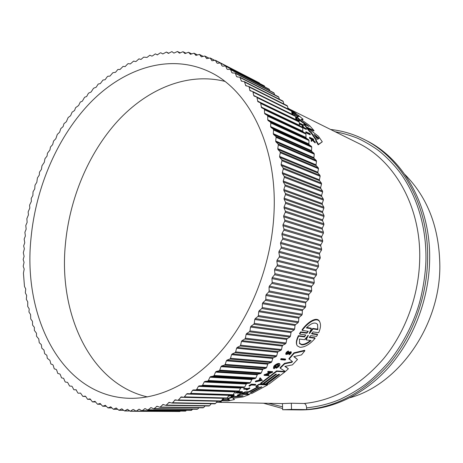 <?xml version="1.0" encoding="UTF-8"?>
<svg xmlns="http://www.w3.org/2000/svg" width="463" height="463" viewBox="0 0 463 463"><rect width="100%" height="100%" fill="white"/><g stroke="black" fill="none" stroke-linecap="round" stroke-linejoin="round"><path stroke-width="0.69" d="M310.123 134.768L306.112 132.881L305.696 132.273L305.945 131.764L309.961 133.662L310.372 134.258L310.123 134.768M311.732 140.943L311.466 141.47L311.084 140.804L311.628 139.548L309.568 138.252L309.527 137.239L313.335 139.01L313.642 139.502L312.172 138.819L315.367 142.401L312.346 139.467L311.732 140.943L311.344 140.277L311.888 139.033L311.182 138.362L310.928 138.877M313.642 139.502L313.382 140.017L313.023 139.849M315.367 142.401L315.106 142.922L312.114 140.017M295.643 117.469L296.858 118.059L296.627 118.534L296.262 118.36M295.672 117.752L297.24 119.379L299.399 120.693L299.167 121.173L295.88 119.581M302.339 126.596L302.333 125.369L299.37 123.916M299.301 122.99L303.23 124.883L303.253 127.036L306.506 128.94L306.257 129.432L302.692 127.73M316.05 140.179L310.806 132.54L309.434 131.486L306.738 128.048L306.981 127.562L318.457 136.272L322.289 141.811L318.463 144.323L316.003 140.208L316.472 139.93L311.049 132.048L309.678 130.994L309.434 131.486M322.289 141.811L318.197 144.844L315.749 140.717L316.003 140.208M307.102 125.571L300.539 121.069L296.436 117.041L296.667 116.578L298.953 116.554L293.282 113.58L291.8 112.347M298.155 116.549L291.91 113.088M291.736 111.936L298.149 115.102L303.062 119.228L302.837 119.686L301.297 119.871M303.062 119.228L300.979 119.489L309.434 125.427L314.012 130.589L313.775 131.07L307.918 128.263M306.882 127.765L303.769 124.553L304.006 124.078L309.116 126.521L300.771 120.594L296.667 116.578M291.337 403.221L291.528 409.419L282.627 409.732L282.453 403.586L291.337 403.221L304.087 403.493C333.742 400.588 360.289 385.598 383.717 358.53C405.611 331.774 419.015 294.995 419.709 258.956C420.971 206.376 394.256 160.348 357.928 143.038L289.936 109.303M222.367 399.679L222.963 399.546L223.143 400.015L229.567 399.997L227.437 398.423L232.941 396.756L241.194 395.767M232.941 396.756L233.115 397.219L242.543 396.073L243.069 395.824L237.507 395.651L237.328 395.188L240.754 393.816L241.871 393.857M244.354 393.938L247.456 394.042M249.013 394.094L249.273 394.557L243.011 396.947L232.802 398.302L234.492 399.511L228.045 400.941L221.557 400.796M233.063 398.157L234.492 399.511M222.963 399.546L228.942 399.656M291.869 362.326L292.512 361.649L288.877 358.721L293.964 352.818L304.642 350.288L304.851 350.769L301.506 354.889L293.785 356.649L297.483 359.502L292.408 364.867L284.838 366.418L288.397 368.768L285.399 371.505L280.231 368.23L284.757 363.785L291.869 362.326L291.673 361.858L292.257 361.47M294.103 356.579L297.483 359.502M285.231 366.343L288.397 368.768M280.231 368.23L280.034 367.761L284.56 363.316L291.673 361.858M245.054 391.912L245.234 392.369L241.877 393.88L241.698 393.417L245.054 391.912L248.718 391.681L258.076 386.715M248.718 391.681L248.897 392.138L258.962 386.755L256.045 386.622L255.86 386.159L259.187 384.105L267.411 384.516L267.597 384.967L252.213 393.278L248.596 394.106L247.306 393.972M279.004 374.393L266.63 383.526L266.815 383.977L279.693 374.44L278.5 374.359L265.612 383.92L263.678 383.821L263.493 383.364L275.902 374.185M263.678 383.821L276.59 374.231L275.63 374.168L262.706 383.775L260.75 383.677L260.565 383.214L276.585 370.915L284.693 371.494L284.884 371.957L268.968 384.087L266.815 383.977M220.805 401.294L221.47 401.948L216.389 402.411M273.413 368.108L273.893 366.129L274.825 365.22C277.059 363.559 278.674 363.061 279.681 363.727L279.884 364.202C280.144 365.538 278.9 366.893 276.151 368.276L276.127 367.211L278.79 364.821M276.151 368.276L276.127 367.211M274.634 367.865L274.437 367.396L275.989 366.366L276.185 366.835L274.501 367.749C275.178 365.724 276.648 364.763 278.917 364.856C279.096 365.776 278.228 366.719 276.324 367.686M266.989 374.613L268.91 374.735L269.101 375.204L268.54 375.661L264.176 375.383L263.985 374.914L269.9 372.466M265.125 374.492L265.311 374.961L270.994 372.536L267.834 372.321L267.643 371.853L268.21 371.361L272.557 371.667L272.748 372.136L266.04 375.007L269.101 375.204M259.714 378.85L259.523 378.381L260.241 377.843L262.359 380.366L255.507 381.865L258.58 380.852L260.38 379.556L259.714 378.85L260.432 378.312L262.359 380.366M255.507 381.865L255.321 381.402L256.045 380.899L258.395 380.383L260.044 379.197M223.091 398.672L223.345 399.147L222.634 399.309M238.109 391.507L235.453 392.722L235.632 393.191L238.121 392.242L239.846 392.306L237.733 393.261L237.56 392.798L238.746 392.265M238.271 391.507L242.352 391.657L242.531 392.12L239.869 393.336L241.617 392.369L240.361 392.323L237.733 393.261M239.516 393.324L239.336 392.861L240.523 392.329M285.908 354.305L285.775 353.987C285.694 352.829 286.562 351.834 288.374 351.006L288.582 351.498L286.886 354.073L289.572 352.528L291.279 352.193C291.372 353.188 290.631 354.045 289.062 354.756L289.167 353.68L289.062 354.756M286.678 353.587L289.363 352.042L291.071 351.706L291.285 352.193M232.802 395.072L234.237 395.211C234.353 395.662 233.283 396.149 231.025 396.669L230.823 396.079L233.196 395.275M233.288 394.58L234.064 394.748L234.237 395.211M243.798 389.175L243.619 388.712L244.221 388.388L248.081 388.55L249.673 387.878L249.852 388.341L246.854 389.968L247.659 389.337L243.798 389.175L244.4 388.851L248.261 389.013L248.081 388.55M246.495 389.95L246.316 389.487L246.686 389.296M248.967 385.656L251.386 384.157L255.576 384.365L255.761 384.822L255.159 385.199L251.386 385.019L249.569 386.142L248.967 385.656M280.63 359.207L281.163 358.622L285.463 359.016L285.665 359.496L285.133 360.075L280.833 359.687L280.63 359.207M300.614 331.873L300.84 332.388L299.74 334.153L299.515 333.644L300.614 331.873L306.633 332.706L307.988 331.531M300.84 332.388L306.859 333.221L308.271 331.329L302.241 330.385L302.015 329.864C307.403 322.161 316.507 316.287 319.348 321.079L319.806 321.982M317.601 334.703L311.796 333.898L311.57 333.395L317.375 334.199L317.601 334.703L316.518 336.416L310.714 335.634L309.278 337.458L315.118 338.314C309.938 344.31 304.885 347.302 299.96 347.296L297.252 345.809C296.031 343.65 296.494 340.432 298.652 336.15L304.509 336.919L304.284 336.416L305.673 335.258M309.463 337.573L309.243 337.07L314.898 337.816L315.118 338.314M296.835 344.976C295.874 342.776 296.407 339.663 298.427 335.64L304.284 336.416M241.877 393.88L247.734 393.266L247.306 393.967M289.369 354.16L290.59 352.731L287.998 354.073L285.984 354.473C285.902 353.315 286.765 352.326 288.582 351.498M298.427 335.64L298.652 336.15M268.534 403.308L282.546 406.821M291.528 409.419L306.662 409.587L306.604 407.857C318.411 406.636 329.621 403.777 340.23 399.297C349.906 394.673 358.541 389.545 366.135 383.92C372.912 378.578 380.262 371.488 388.173 362.656C401.311 346.764 412.481 325.767 418.702 305.487C423.089 290.631 425.752 272.094 425.943 259.384C426.342 228.954 418.344 199.113 401.577 174.736C395.674 166.229 384.77 155.036 377.096 149.474C369.665 144.421 362.957 140.59 356.967 137.991C349.351 135.063 342.076 132.979 335.131 131.729M282.627 409.732L300.157 409.917C330.68 410.195 363.565 395.39 388.584 367.495C413.471 339.501 428.964 299.341 429.641 259.951C430.827 205.989 403.458 158.705 366.227 140.497L364.115 139.427C401.415 157.663 428.836 205.109 427.621 259.292C426.955 296.916 412.903 335.334 389.956 363.171C365.382 391.322 337.62 406.792 306.662 409.587M330.611 129.484C342.174 130.699 353.338 134.01 364.115 139.427M287.928 108.307L291.667 110.998M317.543 139.311L314.012 134.415L318.602 137.951L318.995 138.512L317.543 139.311M251.866 392.346L250.5 392.682L250.651 392.306L260.287 387.207L261.826 386.86L251.866 392.346L251.687 391.895L261.265 386.831M309.799 333.233L309.336 333.563L309.319 333.169L311.362 328.689L306.338 327.949C311.252 323.041 314.967 321.82 317.491 324.303L317.913 329.65L313 328.927L309.799 333.233L309.573 332.723L312.768 328.412L317.682 329.135L317.913 329.65M311.078 340.536C307.623 343.552 304.521 344.987 301.772 344.848L299.613 343.644L299.416 339.055L304.498 339.697L308.317 335.351L306.107 339.906L311.078 340.536M299.613 343.644L299.399 343.147L301.558 344.356C304.133 344.513 307.079 343.21 310.395 340.45M76.065 389.765L73.849 389.765L72.228 386.622L71.736 386.188L69.583 386.049L67.592 382.357L65.48 382.091L64.994 381.593L63.628 378.288L61.55 377.889L60.265 374.498L59.837 373.982L57.8 373.456L56.636 370.001L56.226 369.462L54.235 368.808L53.187 365.29L52.799 364.728L50.855 363.959L49.929 360.382L47.29 358.287L46.85 355.289L44.662 353.674L43.968 350.011L41.855 348.269L41.276 344.57L39.245 342.695L38.782 338.968L36.548 336.271L36.473 333.221L34.355 330.391L34.366 327.335L32.584 325.107L32.456 321.322L30.761 318.99L30.552 314.475L28.949 311.998L29.221 308.96L27.705 306.419L27.757 301.882L26.327 299.289L26.651 295.452L25.309 292.813L25.743 288.947L24.493 286.528L23.434 273.158L24.192 269.055L23.202 266.242L24.064 262.33L23.156 259.488L24.105 256.357L23.306 252.705L24.377 248.787L23.642 245.899L24.759 242.786L24.169 239.087L25.367 235.985L24.886 232.27L26.16 229.185L25.783 225.458L27.138 222.396L26.871 218.658L28.451 214.832L28.139 211.88L29.817 208.09L29.591 205.138L31.362 201.382L31.218 198.43L32.879 195.49L33.023 191.775L34.754 188.869L35.003 185.171L36.809 182.306L37.422 177.914L39.303 175.06L39.482 172.161L41.427 169.394L41.971 165.771L44.298 162.322L44.969 158.67L47.041 156.089L47.457 153.189L49.946 149.954L50.444 147.049L52.643 144.63L53.592 141.018L55.844 138.703L57.302 134.409L59.6 132.239L60.769 128.645L63.118 126.59L63.946 123.696L66.348 121.717L68.154 117.544L70.59 115.727L72.06 112.225L74.537 110.524L75.608 107.682L78.617 105.495L80.278 102.08L82.327 101.194L84.584 97.276L86.65 96.501L88.474 93.208L91.089 92.004L93.561 88.248L96.188 87.212L98.225 84.034L100.321 83.612L102.994 80.041L105.095 79.734L107.277 76.719L107.873 76.273L109.974 76.088L112.845 72.737L115.53 72.297L117.915 69.444L120.004 69.508L123.06 66.4L125.143 66.597L127.655 63.94L128.292 63.616L130.358 63.94L133.593 61.104L135.642 61.556L136.261 61.295L138.952 58.859L140.983 59.443L143.715 57.128L147.008 57.429L149.838 55.242L151.818 56.092L152.454 55.93L155.336 53.876L157.287 54.86M350.121 397.682C398.354 384.435 439.937 326.421 439.85 266.341C439.456 228.12 427.795 197.498 404.859 174.464M274.009 212.876C271.793 261.392 253.139 311.697 225.087 346.446C196.902 381.107 161.274 399.013 129.663 398.313C61.839 396.594 22.675 317.19 30.992 238.37C35.819 186.792 57.991 135.433 91.662 101.293C125.328 67.581 170.61 53.164 209.704 71.915C248.735 90.111 277.389 145.955 274.009 212.876M224.792 81.355C187.237 72.043 147.24 89.058 117.735 120.999C88.294 153.311 69.317 199.188 65.295 245.326C58.795 314.238 90.169 383.607 147.408 396.924M265.872 295.458L266.26 294.491L306.026 302.032L305.655 302.941L265.872 295.458L265.831 299.306L265.415 300.313L262.839 302.721L302.767 309.747L305.25 307.496L305.649 306.558L305.655 302.941M269.049 287.077L269.402 286.088L309.012 294.155L308.676 295.081L269.049 287.077L269.148 290.909L268.766 291.933L266.26 294.491M271.943 278.547L272.261 277.545L311.721 286.151L311.42 287.089L271.943 278.547L272.186 282.349L271.833 283.391L269.402 286.088M274.547 269.9L274.831 268.881L314.14 278.026L313.873 278.981L274.547 269.9L274.924 273.662L274.611 274.715L272.261 277.545M276.845 261.149L277.094 260.119L316.27 269.813L316.038 270.774L276.845 261.149L277.366 264.859L277.082 265.93L274.831 268.881M278.836 252.323L279.05 251.287L318.098 261.526L317.896 262.492L278.836 252.323L279.496 255.975L279.253 257.052L277.094 260.119M280.52 243.445L280.694 242.409L319.62 253.192L319.458 254.164L280.52 243.445L281.313 247.028L281.11 248.11L279.05 251.287M281.88 234.55L282.019 233.508L320.836 244.834L320.709 245.807L281.88 234.55L282.812 238.046L282.644 239.134L280.694 242.409M282.928 225.649L283.026 224.613L321.739 236.477L321.652 237.45L282.928 225.649L283.987 229.058L283.86 230.146L282.019 233.508M283.645 216.771L283.709 215.741L322.329 228.137L322.277 229.11L283.645 216.771L284.838 220.087L284.751 221.164L283.026 224.613M284.045 207.945L284.074 206.92L322.613 219.844L322.595 220.81L284.045 207.945L285.364 211.151L285.318 212.228L283.709 215.741M284.126 199.194L284.114 198.181L322.578 211.614L322.595 212.569L284.126 199.194L285.561 202.279L285.555 203.35L284.074 206.92M273.575 134.501L273.28 133.657L311.506 150.66L311.796 151.465L273.575 134.501L275.803 136.429L276.093 137.326L275.664 141.007L313.885 157.628L314.145 158.456L275.925 141.881L278.078 143.97L278.332 144.896L277.765 148.594L315.998 164.822L316.223 165.673L277.991 149.497L280.063 151.742L280.283 152.697L279.583 156.413L317.832 172.213L318.023 173.087L279.774 157.339L281.753 159.741L281.938 160.719L281.105 164.434L319.377 179.794L319.539 180.692L281.261 165.384L283.142 167.93L283.287 168.937L282.32 172.641L320.627 187.544L320.755 188.458L282.447 173.613L284.224 176.305L284.334 177.329L283.234 181.016L321.582 195.444L321.675 196.376L283.321 182.005L284.988 184.835L285.058 185.877L283.831 189.535L322.236 203.477L322.289 204.42L283.883 190.542L285.434 193.505L285.468 194.558L284.114 198.181M283.883 190.542L283.831 189.535M275.925 141.881L275.664 141.007M283.321 182.005L283.234 181.016M277.991 149.497L277.765 148.594M282.447 173.613L282.32 172.641M279.774 157.339L279.583 156.413M281.261 165.384L281.105 164.434M300.539 121.069L300.771 120.594M306.251 127.464L306.494 126.978L304.006 124.078M314.012 130.589L306.494 126.978M293.056 114.043L293.282 113.58M291.702 111.705L292.275 111.907L291.939 111.461L295.938 113.8L296.476 113.991L295.77 113.29L287.876 108.041M288.79 109.372L288.032 108.846M310.806 132.54L311.049 132.048M318.197 144.844L318.463 144.323M309.678 130.994L306.981 127.562M301.812 126.949L302.055 126.463L302.582 126.712L302.57 124.883L302.333 125.369M302.38 127.238L302.055 126.463M306.506 128.94L302.484 127.018M299.411 123.968L299.654 123.476L299.306 123.06M302.57 124.883L299.654 123.476M296.858 118.059L295.614 117.214M295.776 118.667L297.014 119.269L295.689 117.886M299.399 120.693L295.811 118.95M311.628 139.548L311.888 139.033M311.084 140.804L311.344 140.277M309.568 138.252L309.527 137.239M311.182 138.362L309.828 137.731M292.402 114.483L292.57 114.141L292.014 113.771M291.968 113.458L292.57 114.141M306.112 132.881L306.361 132.372L305.945 131.764M310.372 134.258L306.361 132.372M227.617 398.892L233.115 397.219M221.927 400.281L223.143 400.015M240.754 393.816L240.934 394.279L249.273 394.557M237.507 395.651L240.934 394.279M293.964 352.818L294.173 353.304L304.851 350.769M289.08 359.195L294.173 353.304M284.56 363.316L284.757 363.785M259.187 384.105L259.373 384.568L267.597 384.967M256.045 386.622L259.373 384.568M248.897 392.138L247.583 392.456L247.404 391.999M245.234 392.369L247.583 392.456M276.585 370.915L276.776 371.378L284.884 371.957M260.75 383.677L276.776 371.378M219.757 401.271L221.47 401.948M274.825 365.22L275.022 365.695L274.09 366.603L273.517 368.369L274.235 368.681L276.185 366.835M273.893 366.129L274.09 366.603M275.554 366.331L275.751 366.8M275.022 365.695C277.256 364.034 278.876 363.542 279.884 364.202M264.552 374.451L265.311 374.961M264.176 375.383L264.743 374.92M268.21 371.361L268.401 371.83L272.748 372.136M267.834 372.321L268.401 371.83M260.241 377.843L260.432 378.312M258.395 380.383L258.58 380.852M256.045 380.899L256.23 381.362M223.183 398.55L223.97 398.319M222.761 399.129L223.345 399.147M224.225 398.325L223.108 398.643M238.121 391.507L238.3 391.964L242.531 392.12M235.632 393.191L238.3 391.964M228.473 396.316C230.499 395.471 232.194 395.165 233.555 395.39C233.641 395.743 232.791 396.131 231.002 396.548L230.823 396.079M228.676 396.01L232.339 395.124M244.221 388.388L244.4 388.851M249.32 387.867L249.852 388.341M248.261 389.013L249.499 388.324M251.386 384.157L251.571 384.62L255.761 384.822M249.146 386.119L251.571 384.62M281.163 358.622L281.365 359.103L285.665 359.496M280.833 359.687L281.365 359.103M304.509 336.919L305.759 334.963L299.74 334.153M311.796 333.898L313.011 331.913L318.642 332.712C320.755 328.076 321.067 324.378 319.586 321.606C316.75 316.825 307.646 322.688 302.241 330.385M306.604 407.857C306.373 405.241 305.534 403.788 304.087 403.493M259.755 83.531L259.315 82.889L220.515 62.962L221.974 65.815L222.651 66.157M264.923 86.998L264.28 85.852L225.556 65.989L226.945 68.993L227.709 69.386M269.923 90.777L269.136 89.151L230.476 69.375L231.789 72.535L232.663 72.98M274.738 94.869L273.864 92.785L235.268 73.113L236.495 76.424L237.531 76.945M279.374 99.273L278.79 97.189L278.24 96.686M283.819 103.99L283.234 101.524L282.708 100.98M288.067 109.013L287.517 106.183L287.008 105.605M261.167 106.988L299.468 125.288L299.874 125.965L261.572 107.7L260.536 102.838L257.955 101.727L256.803 97.051L254.106 96.078L253.712 95.465L292.095 114.268L291.615 111.161L291.233 110.582L252.948 91.633M257.544 101.067L295.886 119.633L295.527 116.444L295.128 115.819L256.855 97.08M295.886 119.633L296.002 119.998M299.468 125.288L299.231 122.035L298.82 121.358L260.553 102.85M302.837 131.232L303.213 131.943L264.94 113.967L264.558 113.221L302.837 131.232L302.715 127.921L302.31 127.198L299.874 125.965M305.968 137.447L306.321 138.188L268.071 120.53L267.718 119.749L305.968 137.447L305.974 134.091L305.597 133.327L303.213 131.943M308.862 143.929L309.186 144.705L270.953 127.377L270.629 126.567L308.862 143.929L308.995 140.526L308.642 139.733L306.321 138.188M311.506 150.66L311.767 147.222L311.443 146.401L309.186 144.705M313.885 157.628L314.279 154.167L313.989 153.317L311.796 151.465M315.998 164.822L316.518 161.338L316.258 160.458L314.145 158.456M317.832 172.213L318.48 168.723L318.255 167.82L316.223 165.673M319.377 179.794L320.153 176.305L319.968 175.379L318.023 173.087M320.627 187.544L321.536 184.066L321.386 183.116L319.539 180.692M321.582 195.444L322.618 191.983L322.508 191.022L320.755 188.458M322.236 203.477L323.4 200.045L323.319 199.061L321.675 196.376M322.578 211.614L323.868 208.223L323.828 207.227L322.289 204.42M322.613 219.844L324.025 216.499L324.019 215.492L322.595 212.569M322.329 228.137L323.863 224.85L323.897 223.837L322.595 220.81M321.739 236.477L323.388 233.254L323.463 232.235L322.277 229.11M320.836 244.834L322.595 241.686L322.711 240.667L321.652 237.45M319.62 253.192L321.49 250.13L321.64 249.111L320.709 245.807M318.098 261.526L320.072 258.557L320.257 257.538L319.458 254.164M316.27 269.813L318.341 266.943L318.567 265.93L317.896 262.492M314.14 278.026L316.31 275.265L316.57 274.264L316.038 270.774M311.721 286.151L313.978 283.506L314.273 282.517L313.873 278.981M309.012 294.155L311.35 291.644L311.68 290.666L311.42 287.089M306.026 302.032L308.439 299.642L308.804 298.687L308.676 295.081M302.767 309.747L302.368 310.632L262.423 303.67L262.243 307.53L261.792 308.508L259.153 310.766L299.248 317.282L301.795 315.176L302.229 314.255L302.368 310.632M299.248 317.282L298.82 318.15L258.707 311.692L258.389 315.546L257.908 316.501L255.211 318.596L295.481 324.621L298.085 322.665L298.548 321.768L298.82 318.15M295.481 324.621L295.029 325.46L254.737 319.499L254.285 323.342L253.776 324.262L251.033 326.201L291.476 331.745L294.132 329.94L294.624 329.071L295.029 325.46M291.476 331.745L290.995 332.561L250.529 327.069L249.951 330.889L249.407 331.786L246.623 333.551L287.251 338.632L289.942 336.983L290.463 336.144L290.995 332.561M287.251 338.632L286.742 339.42L246.096 334.39L245.384 338.175L244.817 339.038L242.004 340.635L282.806 345.271L285.538 343.777L286.082 342.973L286.742 339.42M282.806 345.271L282.274 346.023L241.449 341.445L240.61 345.184L240.019 346.011L237.178 347.435L278.165 351.637L280.919 350.312L281.492 349.536L282.274 346.023M278.165 351.637L277.609 352.366L236.605 348.205L235.644 351.897L235.03 352.684L232.171 353.929L273.338 357.725L276.116 356.568L276.706 355.827L277.609 352.366M273.338 357.725L272.759 358.42L231.575 354.67L230.493 358.293L229.862 359.045L226.986 360.11L268.337 363.519L271.133 362.529L271.74 361.823L272.759 358.42M268.337 363.519L267.741 364.178L226.372 360.81L225.18 364.364L224.532 365.075L221.655 365.967L263.181 369.011L265.982 368.183L266.613 367.518L267.741 364.178M263.181 369.011L262.573 369.63L221.019 366.627L219.722 370.099L219.051 370.77L216.18 371.476L257.885 374.179L260.686 373.519L261.329 372.894L262.573 369.63M257.885 374.179L257.26 374.758L215.532 372.096L214.126 375.481L213.443 376.112L210.578 376.639L252.462 379.018L255.252 378.531L255.917 377.941L257.26 374.758M252.462 379.018L251.82 379.562L209.918 377.218L208.414 380.511L207.719 381.09L204.872 381.437L246.924 383.526L249.702 383.202L250.379 382.652L251.82 379.562M246.924 383.526L246.275 384.03L204.2 381.975L202.603 385.164L201.897 385.702L199.078 385.876L241.292 387.687L244.053 387.531L244.742 387.027L246.275 384.03M241.292 387.687L240.633 388.15L198.395 386.368L196.711 389.447L195.994 389.939L193.204 389.933L238.312 391.507L239.012 391.044L240.633 388.15M235.58 391.495L234.909 391.918L192.515 390.384L190.744 393.347L190.044 393.793L187.266 393.619L186.572 394.025L184.06 397.271L181.224 396.913L178.047 400.356L175.176 399.824L172.601 402.741L172.004 403.059L169.117 402.347L165.957 405.38L163.057 404.483L159.92 407.307L157.009 406.23L153.895 408.852L150.99 407.602L147.911 410.015L145.017 408.586L141.973 410.803L139.097 409.199L136.093 411.213L133.564 409.547L132.893 409.552L130.288 411.26L127.464 409.315L124.559 410.947L121.775 408.829L118.927 410.276L116.184 407.996L113.394 409.263L110.703 406.821L107.977 407.909L105.338 405.316L102.676 406.23L100.101 403.481L97.508 404.228L94.996 401.328L92.478 401.913L90.036 398.875L87.588 399.303L85.701 396.461L82.848 396.397L80.556 393.081L78.27 393.214L77.761 392.815L76.059 389.765M190.061 393.793L232.524 395.13L233.207 394.707L234.909 391.918M229.457 395.032L229.127 395.338L186.572 394.025M184.118 397.266L226.696 398.388L229.127 395.338M223.369 398.302L180.587 397.277M178.139 400.35L220.828 401.294L223.293 398.394M214.791 403.817L215.509 403.528L217.326 401.218M208.842 405.987L209.56 405.744L211.244 403.771M202.892 407.787L203.61 407.59L205.126 405.953M196.954 409.228L197.672 409.072L198.98 407.776M191.051 410.305L192.816 409.24M185.183 411.028L186.641 410.34M136.093 411.213L179.696 411.503L180.46 411.08M130.288 411.26L174.256 411.468M290.579 110.258L287.963 108.492M216.638 402.087L216.985 402.185L216.528 402.231M261.08 380.297L258.979 380.765L260.49 379.672L261.08 380.297M282.598 408.534L263.488 403.209M318.613 138.715L314.834 135.671M259.998 380.03L260.686 379.88M306.761 327.526L311.13 328.169L311.362 328.689M313 328.927L312.768 328.412M317.682 329.135L317.641 324.546M307.785 335.617L305.887 339.408L306.107 339.906M85.285 396.125L82.918 396.397M85.151 396.12L85.701 396.461L82.848 396.397M132.893 409.552L133.564 409.547M190.044 393.793L232.524 395.13M192.515 390.384L193.204 389.933M198.395 386.368L199.078 385.876M204.2 381.975L204.872 381.437M209.918 377.218L210.578 376.639M215.532 372.096L216.18 371.476M221.019 366.627L221.655 365.967M226.372 360.81L226.986 360.11M231.575 354.67L232.171 353.929M236.605 348.205L237.178 347.435M241.449 341.445L242.004 340.635M246.096 334.39L246.623 333.551M250.529 327.069L251.033 326.201M254.737 319.499L255.211 318.596M258.707 311.692L259.153 310.766M262.423 303.67L262.839 302.721M270.953 127.377L273.257 129.142L273.581 130.01L273.28 133.657M268.071 120.53L270.444 122.128L270.797 122.961L270.629 126.567M264.94 113.967L267.371 115.391L267.759 116.19L267.718 119.749M261.572 107.7L264.055 108.955L264.471 109.719L264.558 113.221M236.495 76.424L237.039 76.904L239.915 77.211L241.402 81.129L244.406 81.656L245.818 85.771L248.724 86.448L249.1 87.003L250.055 90.754L252.862 91.581L253.712 95.465M231.789 72.535L232.345 72.969L235.268 73.113M226.945 68.993L227.518 69.392L230.476 69.375M221.974 65.815L222.564 66.168L225.556 65.989M217.5 63.298L216.898 62.991L217.506 63.298L220.515 62.968M157.293 54.865L160.21 52.932L160.846 52.805L162.814 53.957L166.379 52.047L168.353 53.367L171.923 51.613L173.891 53.1L177.468 51.503L179.43 53.158L183.001 51.723L184.957 53.558L188.51 52.284L190.455 54.298L193.991 53.187L195.913 55.381L199.431 54.431L201.324 56.816L204.814 56.035L206.677 58.604L210.133 57.985L211.956 60.746L215.37 60.3L216.898 62.991M155.336 53.876L157.489 54.912L155.336 53.876M287.662 353.228L287.87 353.715M298.097 116.514L298.322 116.057M293.467 112.793L293.611 112.497M228.763 400.148L228.583 399.679M247.178 393.319L247.346 393.741M289.363 352.042L289.572 352.528M306.859 333.221L306.633 332.706M318.353 138.449L318.602 137.951M261.323 386.825L261.497 387.259M308.254 335.687L308.098 335.339M76.291 389.84L73.86 389.765L76.291 389.84M90.615 399.355L87.681 399.297M92.478 401.919L95.702 401.971L92.6 401.901M100.94 404.257L97.664 404.205M100.257 403.505L99.95 403.499M106.351 406.242L102.861 406.196M105.523 405.351L105.153 405.345M111.924 407.909L108.192 407.868M110.917 406.873L110.489 406.867M117.66 409.24L113.643 409.205M116.427 408.065L115.935 408.059M123.557 410.235L119.205 410.201M122.053 408.91L121.491 408.904M129.623 410.884L124.871 410.855M127.771 409.414L127.146 409.408M135.914 411.185L130.63 411.144M180.066 411.375L136.475 411.08M139.485 409.344L138.709 409.338M185.889 410.965L142.39 410.64M145.475 408.76L144.595 408.748M191.763 410.195L148.363 409.824M151.546 407.805L150.539 407.793M197.672 409.072L154.382 408.632M157.709 406.473L156.517 406.456M203.61 407.59L160.441 407.052M163.983 404.76L162.525 404.737M209.56 405.744L166.518 405.09M170.43 402.671L168.549 402.636M215.509 403.528L172.601 402.741M177.213 400.206L174.574 400.148M221.441 400.952L178.677 399.997M227.345 398.012L184.731 396.866M233.207 394.707L190.744 393.347M238.312 391.507L195.994 389.939M239.012 391.044L196.711 389.447M244.053 387.531L201.897 385.702M244.742 387.027L202.603 385.164M249.702 383.202L207.719 381.09M250.379 382.652L208.414 380.511M255.252 378.531L213.443 376.112M166.431 52.082L168.92 53.297L166.379 52.047M255.917 377.941L214.126 375.481M260.686 373.519L219.051 370.77M261.329 372.894L219.722 370.099M265.982 368.183L224.532 365.075M177.566 51.567L180.31 52.938M266.613 367.518L225.18 364.364M271.133 362.529L229.862 359.045M183.122 51.81L186.022 53.268M271.74 361.823L230.493 358.293M276.116 356.568L235.03 352.684M188.655 52.394L191.734 53.951M276.706 355.827L235.644 351.897M190.305 54.183L190.629 54.345M280.919 350.312L240.019 346.011M194.159 53.32L197.446 54.987M281.492 349.536L240.61 345.184M195.745 55.242L196.121 55.433M285.538 343.777L244.817 339.038M199.622 54.593L203.153 56.393M286.082 342.973L245.384 338.175M201.139 56.654L201.567 56.868M289.942 336.983L249.407 331.786M205.028 56.226L208.848 58.176M290.463 336.144L249.951 330.889M206.469 58.407L206.955 58.656M294.132 329.94L253.776 324.262M210.364 58.211L214.525 60.346M294.624 329.071L254.285 323.342M211.724 60.52L212.274 60.798M298.085 322.665L257.908 316.501M215.619 60.555L220.203 62.904M298.548 321.768L258.389 315.546M301.795 315.176L261.792 308.508M220.787 63.257L259.581 83.166M302.229 314.255L262.243 307.53M305.25 307.496L265.415 300.313M225.846 66.319L264.57 86.17M305.649 306.558L265.831 299.306M308.439 299.642L268.766 291.933M230.782 69.745L269.443 89.509M308.804 298.687L269.148 290.909M311.35 291.644L271.833 283.391M235.592 73.524L274.189 93.185M311.68 290.666L272.186 282.349M313.978 283.506L274.611 274.715M240.256 77.668L278.79 97.189M314.273 282.517L274.924 273.662M241.055 80.672L242.311 81.303M316.31 275.265L277.082 265.93M244.765 82.159L283.234 101.524M316.57 274.264L277.366 264.859M245.454 85.261L247.057 86.06M318.341 266.943L279.253 257.052M249.1 87.003L287.517 106.183M318.567 265.93L279.496 255.975M249.673 90.198L251.889 91.292M320.072 258.557L281.11 248.11M253.249 92.183L291.615 111.161M320.257 257.538L281.313 247.028M321.49 250.13L282.644 239.134M257.208 97.705L295.527 116.444M321.64 249.111L282.812 238.046M322.595 241.686L283.86 230.146M260.947 103.55L299.231 122.035M322.711 240.667L283.987 229.058M264.055 108.955L302.31 127.198M323.388 233.254L284.751 221.164M264.471 109.719L302.715 127.921M323.463 232.235L284.838 220.087M267.371 115.391L305.597 133.327M323.863 224.85L285.318 212.228M267.759 116.19L305.974 134.091M323.897 223.837L285.364 211.151M270.444 122.128L308.642 139.733M324.025 216.499L285.555 203.35M270.797 122.961L308.995 140.526M324.019 215.492L285.561 202.279M273.257 129.142L311.443 146.401M323.868 208.223L285.468 194.558M273.581 130.01L311.767 147.222M323.828 207.227L285.434 193.505M275.803 136.429L313.989 153.317M323.4 200.045L285.058 185.877M276.093 137.326L314.279 154.167M323.319 199.061L284.988 184.835M278.078 143.97L316.258 160.458M322.618 191.983L284.334 177.329M278.332 144.896L316.518 161.338M322.508 191.022L284.224 176.305M280.063 151.742L318.255 167.82M321.536 184.066L283.287 168.937M280.283 152.697L318.48 168.723M321.386 183.116L283.142 167.93M281.753 159.741L319.968 175.379M320.153 176.305L281.938 160.719M282.453 403.591L218.09 402.283M247.126 393.515L247.271 393.886M319.348 321.079L319.586 321.606M87.588 399.303L90.621 399.366M97.508 404.228L100.957 404.28M102.676 406.23L106.38 406.277M107.977 407.915L111.965 407.955M113.394 409.263L117.718 409.304M118.927 410.282L123.644 410.316M124.559 410.947L129.744 410.982M141.973 410.803L185.484 411.115M147.911 410.015L191.317 410.374M153.895 408.852L197.197 409.28M159.92 407.307L203.095 407.828M165.957 405.38L209.016 406.01M172.004 403.065L214.925 403.834M178.047 400.362L220.828 401.294M184.06 397.271L226.696 398.388M177.468 51.503L180.327 52.927M183.001 51.723L186.045 53.257M188.51 52.284L191.775 53.934M193.997 53.181L197.504 54.97M199.431 54.431L203.234 56.37M204.814 56.035L208.952 58.153M210.133 57.985L214.67 60.317M215.37 60.294L254.239 80.255M239.915 77.211L278.448 96.75M244.406 81.656L282.881 101.038M248.724 86.448L287.147 105.651M252.862 91.581L291.233 110.582M256.803 97.051L295.128 115.819M260.536 102.838L298.82 121.358"/></g></svg>
